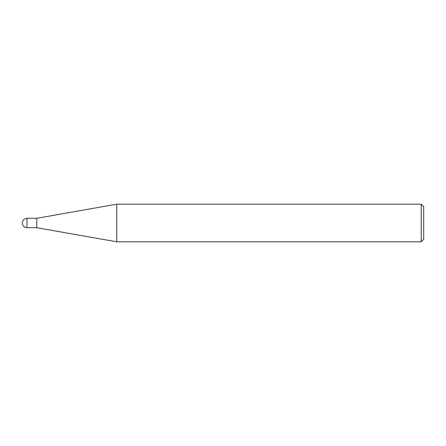 <?xml version="1.0" encoding="UTF-8"?>
<svg xmlns="http://www.w3.org/2000/svg" width="446" height="446" viewBox="0 0 446 446"><rect width="100%" height="100%" fill="white"/><g stroke="black" fill="none" stroke-linecap="round" stroke-linejoin="round"><path stroke-width="0.67" d="M421.191 204.184L421.191 241.816L116.757 241.816L116.757 204.184L421.191 204.184L423.7 206.693L423.7 239.307L421.191 241.816M116.757 204.184L36.723 218.295L27.005 218.295L27.005 227.705L36.723 227.705L36.723 218.295L36.723 227.705L116.757 241.816M27.005 227.705C24.145 227.427 22.579 225.86 22.3 223L22.3 223C22.579 220.14 24.145 218.573 27.005 218.295"/></g></svg>
